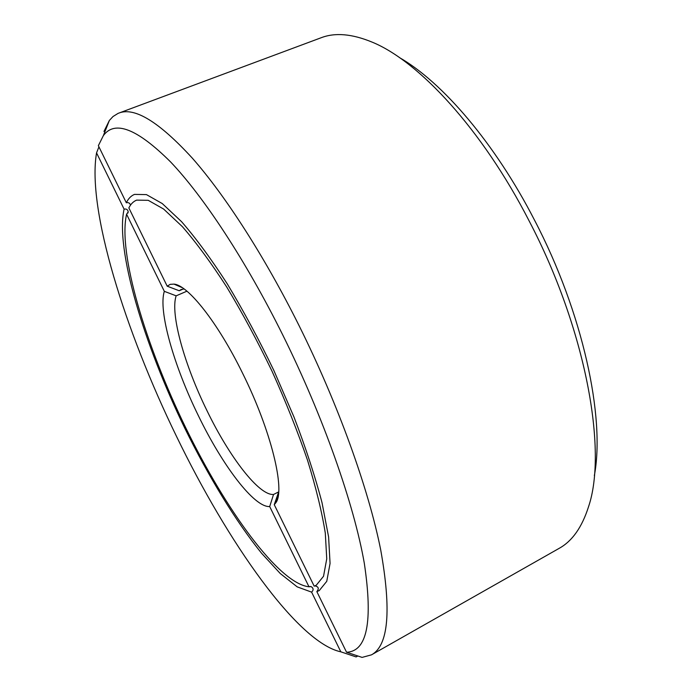 <?xml version="1.0" encoding="UTF-8"?>
<svg xmlns="http://www.w3.org/2000/svg" width="692" height="692" viewBox="0 0 692 692"><rect width="100%" height="100%" fill="white"/><g stroke="black" fill="none" stroke-linecap="round" stroke-linejoin="round"><path stroke-width="1.04" d="M357.807 655.973L356.129 656.924L340.827 651.829L311.599 592.127C313.736 590.068 313.58 588.226 311.115 586.591L308.987 586.781L269.698 506.553L273.539 494.469L278.599 491.926M273.539 494.469C258.938 495.662 229.381 456.936 207.09 410.875C184.505 365.03 169.998 313.787 176.157 295.83L164.333 291.341L126.584 214.226L128.219 211.839C127.795 209.581 126.42 208.681 124.093 209.148L96.551 152.889L98.93 146.842M269.698 506.553C254.137 507.617 222.392 465.379 198.353 415.65C174.003 366.129 158.018 310.76 164.333 291.341M340.827 651.829C297.56 642.574 227.434 541.793 176.555 436.479C125.226 331.105 86.811 209.226 96.551 152.889M186.935 291.176L176.157 295.83M311.599 592.127L297.197 586.868L280.234 573.504L261.611 553.297C235.799 521.37 208.69 476.762 184.928 428.478C143.893 344.088 115.175 249.198 124.093 209.148M126.584 214.226C117.744 252.848 145.649 345.36 185.715 427.725C225.687 510.013 278.911 583.633 308.987 586.781M278.487 494.097L275.892 502.686L274.257 504.676L278.694 491.804M275.892 502.686C285.502 490.221 271.238 430.779 242.632 373.317C217.842 322.541 188.008 285.13 173.977 284.109L170.206 284.343L167.204 286.185L179.202 290.752L183.311 288.988M594.341 475.646C605.379 417.613 582.975 312.749 534.423 219.961C494.858 143.01 442.188 82.011 399.388 57.548M274.257 504.676L314.177 586.159L316.218 585.285L314.964 585.882C318.605 586.695 319.228 588.598 316.832 591.582L346.545 652.219L362.08 657.4L371.474 654.848L559.205 548.323C572.232 541.127 582.007 527.261 588.537 506.726C607.663 450.674 585.908 329.254 529.077 220.817C482.134 129.283 418.617 60.913 371.846 42.013C351.917 33.822 335.014 32.394 321.131 37.749L118.055 113.393L112.995 116.541L109.353 120.477L103.956 131.489L105.175 131.03M371.474 654.848C388.489 645.636 391.56 610.612 380.687 549.768C368.585 489.097 338.267 404.465 299.134 325.768C264.465 256.196 225.125 195.352 192.35 158.174C159.082 121.87 134.577 106.836 118.851 113.081M346.545 652.219C367.132 651.501 373.057 621.857 364.312 563.279C354.036 504.451 323.328 416.731 282.751 334.954C245.66 260.287 203.483 196.441 170.509 161.85C137.146 128.677 114.768 119.932 103.359 135.623L98.359 145.675L126.333 202.765C128.478 202.28 129.871 203.067 130.494 205.143M316.218 585.285L323.536 576.263L326.745 558.833L325.301 533.117C321.953 512.063 316.036 487.799 307.551 460.301C297.655 431.497 285.848 401.862 272.112 371.396C257.606 341.294 242.494 313.191 226.786 287.102C211.181 262.925 196.398 242.797 182.42 226.699L163.641 209.062L148.235 200.317L136.618 200.126C133.348 201.467 130.762 204.062 128.859 207.92L167.204 286.185M126.333 202.765C128.314 198.604 131.039 195.819 134.507 194.391L146.436 194.599L162.274 203.569L181.581 221.682C195.948 238.212 211.164 258.92 227.227 283.789C243.394 310.639 258.955 339.564 273.902 370.566L294.039 417.164C305.795 447.923 315.128 476.451 322.031 502.738L328.605 536.992L330.067 563.418L326.762 581.315L319.254 590.587L316.832 591.582M184.107 288.953L181.105 289.533L179.202 290.752M128.219 211.839L127.916 213.049M309.687 586.522L311.115 586.591M103.359 135.623L109.353 120.477M136.618 200.126L134.853 200.991M182.221 287.647L173.977 284.109"/></g></svg>
